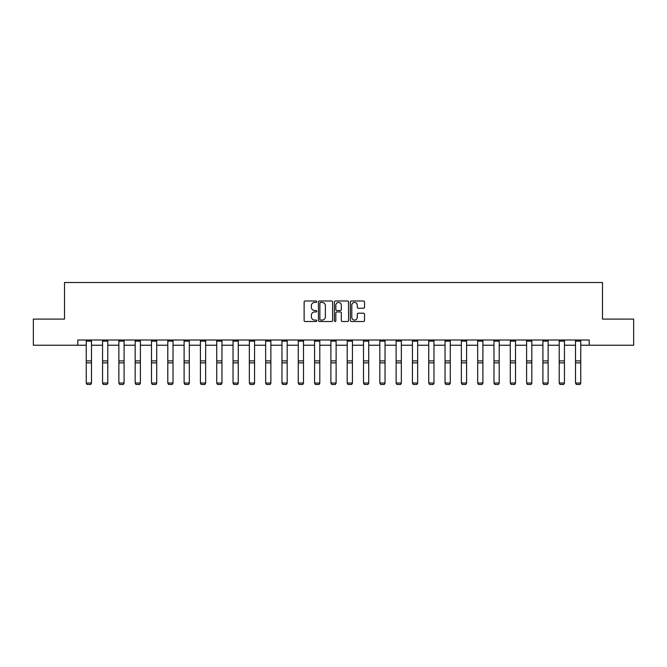 <?xml version="1.0" encoding="UTF-8"?>
<svg xmlns="http://www.w3.org/2000/svg" width="667" height="667" viewBox="0 0 667 667"><rect width="100%" height="100%" fill="white"/><g stroke="black" fill="none" stroke-linecap="round" stroke-linejoin="round"><path stroke-width="1" d="M316.775 301.709A0.717 0.717 0 0 0 316.058 300.984L305.152 300.984A1.026 1.026 0 0 0 304.127 302.018L304.127 320.485A1.026 1.026 0 0 0 305.152 321.511L316.058 321.511A0.717 0.717 0 0 0 316.775 320.794A0.717 0.717 0 0 0 316.058 320.077L314.641 320.077A3.285 3.285 0 0 1 311.364 316.792L311.364 315.249A3.285 3.285 0 0 1 314.641 311.964L316.058 311.964A0.717 0.717 0 0 0 316.775 311.247A0.717 0.717 0 0 0 316.058 310.53L314.641 310.53A3.285 3.285 0 0 1 311.364 307.245L311.364 305.711A3.285 3.285 0 0 1 314.641 302.426L316.058 302.426A0.717 0.717 0 0 0 316.775 301.709M363.49 308.221A1.026 1.026 0 0 0 364.515 307.195L364.515 302.018A1.026 1.026 0 0 0 363.49 300.984L351.384 300.984A1.026 1.026 0 0 0 350.358 302.018L350.358 320.485A1.026 1.026 0 0 0 351.384 321.511L363.49 321.511A1.026 1.026 0 0 0 364.515 320.485L364.515 314.224A1.026 1.026 0 0 0 363.49 313.198L358.304 313.198A1.026 1.026 0 0 0 357.279 314.224L357.279 317.334A2.743 2.743 0 0 1 354.536 320.077A2.743 2.743 0 0 1 351.792 317.334L351.792 305.169A2.743 2.743 0 0 1 354.536 302.426A2.743 2.743 0 0 1 357.279 305.169L357.279 307.195A1.026 1.026 0 0 0 358.304 308.221L363.49 308.221M77.781 345.231L33.35 345.231L33.35 319.093L64.507 319.093L64.507 282.5L602.493 282.5L602.493 319.093L633.65 319.093L633.65 345.231L589.219 345.231L589.219 340.003L77.781 340.003L77.781 345.231L86.251 345.231M332.6 302.018A1.026 1.026 0 0 0 331.574 300.984L319.468 300.984A1.026 1.026 0 0 0 318.442 302.018L318.442 320.485A1.026 1.026 0 0 0 319.468 321.511L331.574 321.511A1.026 1.026 0 0 0 332.6 320.485L332.6 302.018M335.426 300.984L347.532 300.984A1.026 1.026 0 0 1 348.558 302.018L348.558 320.485A1.026 1.026 0 0 1 347.532 321.511L342.354 321.511A1.026 1.026 0 0 1 341.321 320.485L341.321 312.998A1.026 1.026 0 0 0 340.295 311.964L336.86 311.964A1.026 1.026 0 0 0 335.834 312.998L335.834 320.794A0.717 0.717 0 0 1 335.117 321.511A0.717 0.717 0 0 1 334.4 320.794L334.4 302.018A1.026 1.026 0 0 1 335.426 300.984M91.479 345.231L102.56 345.231M107.787 345.231L118.868 345.231M124.095 345.231L135.176 345.231M140.404 345.231L151.484 345.231M156.712 345.231L167.792 345.231M173.02 345.231L184.109 345.231M189.328 345.231L200.417 345.231M205.644 345.231L216.725 345.231M221.953 345.231L233.033 345.231M238.261 345.231L249.341 345.231M254.569 345.231L265.649 345.231M270.877 345.231L281.958 345.231M287.185 345.231L298.266 345.231M303.493 345.231L314.574 345.231M319.801 345.231L330.89 345.231M336.11 345.231L347.199 345.231M352.426 345.231L363.507 345.231M368.734 345.231L379.815 345.231M385.042 345.231L396.123 345.231M401.351 345.231L412.431 345.231M417.659 345.231L428.739 345.231M433.967 345.231L445.047 345.231M450.275 345.231L461.356 345.231M466.583 345.231L477.672 345.231M482.891 345.231L493.98 345.231M499.208 345.231L510.288 345.231M515.516 345.231L526.596 345.231M531.824 345.231L542.905 345.231M548.132 345.231L559.213 345.231M564.44 345.231L575.521 345.231M580.749 345.231L589.219 345.231M320.594 302.426A0.717 0.717 0 0 0 319.877 303.143L319.877 319.36A0.717 0.717 0 0 0 320.594 320.077L322.086 320.077A3.285 3.285 0 0 0 325.371 316.792L325.371 305.711A3.285 3.285 0 0 0 322.086 302.426L320.594 302.426M341.321 305.219A2.743 2.743 0 0 0 338.578 302.476A2.743 2.743 0 0 0 335.834 305.219L335.834 309.505A1.026 1.026 0 0 0 336.86 310.53L340.295 310.53A1.026 1.026 0 0 0 341.321 309.505L341.321 305.219M91.479 341.145L86.251 341.145L86.251 340.02L91.479 340.02L91.479 383.2L90.695 384.5L87.035 384.425L90.695 384.5M87.035 384.5L86.251 383.016L91.479 383.016L90.695 384.425M86.251 341.145L86.251 383.016L87.035 384.425M107.787 341.145L102.56 341.145L102.56 340.02L107.787 340.02L107.787 383.2L107.003 384.5L103.343 384.425L107.003 384.5M103.343 384.5L102.56 383.016L107.787 383.016L107.003 384.425M102.56 341.145L102.56 383.016L103.343 384.425M124.095 341.145L118.868 341.145L118.868 340.02L124.095 340.02L124.095 383.2L123.312 384.5L119.651 384.425L123.312 384.5M119.651 384.5L118.868 383.016L124.095 383.016L123.312 384.425M118.868 341.145L118.868 383.016L119.651 384.425M140.404 341.145L135.176 341.145L135.176 340.02L140.404 340.02L140.404 383.2L139.62 384.5L135.96 384.425L139.62 384.5M135.96 384.5L135.176 383.016L140.404 383.016L139.62 384.425M135.176 341.145L135.176 383.016L135.96 384.425M156.712 341.145L151.484 341.145L151.484 340.02L156.712 340.02L156.712 383.2L155.928 384.5L152.268 384.425L155.928 384.5M152.268 384.5L151.484 383.016L156.712 383.016L155.928 384.425M151.484 341.145L151.484 383.016L152.268 384.425M173.02 341.145L167.792 341.145L167.792 340.02L173.02 340.02L173.02 383.2L172.236 384.5L168.576 384.425L172.236 384.5M168.576 384.5L167.792 383.016L173.02 383.016L172.236 384.425M167.792 341.145L167.792 383.016L168.576 384.425M189.328 341.145L184.109 341.145L184.109 340.02L189.328 340.02L189.328 383.2L188.544 384.5L184.892 384.425L188.544 384.5M184.892 384.5L184.109 383.016L189.328 383.016L188.544 384.425M184.109 341.145L184.109 383.016L184.892 384.425M205.644 341.145L200.417 341.145L200.417 340.02L205.644 340.02L205.644 383.2L204.861 384.5L201.201 384.425L204.861 384.5M201.201 384.5L200.417 383.016L205.644 383.016L204.861 384.425M200.417 341.145L200.417 383.016L201.201 384.425M221.953 341.145L216.725 341.145L216.725 340.02L221.953 340.02L221.953 383.2L221.169 384.5L217.509 384.425L221.169 384.5M217.509 384.5L216.725 383.016L221.953 383.016L221.169 384.425M216.725 341.145L216.725 383.016L217.509 384.425M238.261 341.145L233.033 341.145L233.033 340.02L238.261 340.02L238.261 383.2L237.477 384.5L233.817 384.425L237.477 384.5M233.817 384.5L233.033 383.016L238.261 383.016L237.477 384.425M233.033 341.145L233.033 383.016L233.817 384.425M254.569 341.145L249.341 341.145L249.341 340.02L254.569 340.02L254.569 383.2L253.785 384.5L250.125 384.425L253.785 384.5M250.125 384.5L249.341 383.016L254.569 383.016L253.785 384.425M249.341 341.145L249.341 383.016L250.125 384.425M270.877 341.145L265.649 341.145L265.649 340.02L270.877 340.02L270.877 383.2L270.093 384.5L266.433 384.425L270.093 384.5M266.433 384.5L265.649 383.016L270.877 383.016L270.093 384.425M265.649 341.145L265.649 383.016L266.433 384.425M287.185 341.145L281.958 341.145L281.958 340.02L287.185 340.02L287.185 383.2L286.401 384.5L282.741 384.425L286.401 384.5M282.741 384.5L281.958 383.016L287.185 383.016L286.401 384.425M281.958 341.145L281.958 383.016L282.741 384.425M303.493 341.145L298.266 341.145L298.266 340.02L303.493 340.02L303.493 383.2L302.71 384.5L299.049 384.425L302.71 384.5M299.049 384.5L298.266 383.016L303.493 383.016L302.71 384.425M298.266 341.145L298.266 383.016L299.049 384.425M319.801 341.145L314.574 341.145L314.574 340.02L319.801 340.02L319.801 383.2L319.018 384.5L315.358 384.425L319.018 384.5M315.358 384.5L314.574 383.016L319.801 383.016L319.018 384.425M314.574 341.145L314.574 383.016L315.358 384.425M336.11 341.145L330.89 341.145L330.89 340.02L336.11 340.02L336.11 383.2L335.326 384.5L331.674 384.425L335.326 384.5M331.674 384.5L330.89 383.016L336.11 383.016L335.326 384.425M330.89 341.145L330.89 383.016L331.674 384.425M352.426 341.145L347.199 341.145L347.199 340.02L352.426 340.02L352.426 383.2L351.642 384.5L347.982 384.425L351.642 384.5M347.982 384.5L347.199 383.016L352.426 383.016L351.642 384.425M347.199 341.145L347.199 383.016L347.982 384.425M368.734 341.145L363.507 341.145L363.507 340.02L368.734 340.02L368.734 383.2L367.951 384.5L364.29 384.425L367.951 384.5M364.29 384.5L363.507 383.016L368.734 383.016L367.951 384.425M363.507 341.145L363.507 383.016L364.29 384.425M385.042 341.145L379.815 341.145L379.815 340.02L385.042 340.02L385.042 383.2L384.259 384.5L380.599 384.425L384.259 384.5M380.599 384.5L379.815 383.016L385.042 383.016L384.259 384.425M379.815 341.145L379.815 383.016L380.599 384.425M401.351 341.145L396.123 341.145L396.123 340.02L401.351 340.02L401.351 383.2L400.567 384.5L396.907 384.425L400.567 384.5M396.907 384.5L396.123 383.016L401.351 383.016L400.567 384.425M396.123 341.145L396.123 383.016L396.907 384.425M417.659 341.145L412.431 341.145L412.431 340.02L417.659 340.02L417.659 383.2L416.875 384.5L413.215 384.425L416.875 384.5M413.215 384.5L412.431 383.016L417.659 383.016L416.875 384.425M412.431 341.145L412.431 383.016L413.215 384.425M433.967 341.145L428.739 341.145L428.739 340.02L433.967 340.02L433.967 383.2L433.183 384.5L429.523 384.425L433.183 384.5M429.523 384.5L428.739 383.016L433.967 383.016L433.183 384.425M428.739 341.145L428.739 383.016L429.523 384.425M450.275 341.145L445.047 341.145L445.047 340.02L450.275 340.02L450.275 383.2L449.491 384.5L445.831 384.425L449.491 384.5M445.831 384.5L445.047 383.016L450.275 383.016L449.491 384.425M445.047 341.145L445.047 383.016L445.831 384.425M466.583 341.145L461.356 341.145L461.356 340.02L466.583 340.02L466.583 383.2L465.799 384.5L462.139 384.425L465.799 384.5M462.139 384.5L461.356 383.016L466.583 383.016L465.799 384.425M461.356 341.145L461.356 383.016L462.139 384.425M482.891 341.145L477.672 341.145L477.672 340.02L482.891 340.02L482.891 383.2L482.108 384.5L478.456 384.425L482.108 384.5M478.456 384.5L477.672 383.016L482.891 383.016L482.108 384.425M477.672 341.145L477.672 383.016L478.456 384.425M499.208 341.145L493.98 341.145L493.98 340.02L499.208 340.02L499.208 383.2L498.424 384.5L494.764 384.425L498.424 384.5M494.764 384.5L493.98 383.016L499.208 383.016L498.424 384.425M493.98 341.145L493.98 383.016L494.764 384.425M515.516 341.145L510.288 341.145L510.288 340.02L515.516 340.02L515.516 383.2L514.732 384.5L511.072 384.425L514.732 384.5M511.072 384.5L510.288 383.016L515.516 383.016L514.732 384.425M510.288 341.145L510.288 383.016L511.072 384.425M531.824 341.145L526.596 341.145L526.596 340.02L531.824 340.02L531.824 383.2L531.04 384.5L527.38 384.425L531.04 384.5M527.38 384.5L526.596 383.016L531.824 383.016L531.04 384.425M526.596 341.145L526.596 383.016L527.38 384.425M548.132 341.145L542.905 341.145L542.905 340.02L548.132 340.02L548.132 383.2L547.349 384.5L543.688 384.425L547.349 384.5M543.688 384.5L542.905 383.016L548.132 383.016L547.349 384.425M542.905 341.145L542.905 383.016L543.688 384.425M564.44 341.145L559.213 341.145L559.213 340.02L564.44 340.02L564.44 383.2L563.657 384.5L559.997 384.425L563.657 384.5M559.997 384.5L559.213 383.016L564.44 383.016L563.657 384.425M559.213 341.145L559.213 383.016L559.997 384.425M580.749 341.145L575.521 341.145L575.521 340.02L580.749 340.02L580.749 383.2L579.965 384.5L576.305 384.425L579.965 384.5M576.305 384.5L575.521 383.016L580.749 383.016L579.965 384.425M575.521 341.145L575.521 383.016L576.305 384.425M91.479 360.897L86.251 360.897M91.479 362.873L86.251 362.873M107.787 360.897L102.56 360.897M107.787 362.873L102.56 362.873M124.095 360.897L118.868 360.897M124.095 362.873L118.868 362.873M140.404 360.897L135.176 360.897M140.404 362.873L135.176 362.873M156.712 360.897L151.484 360.897M156.712 362.873L151.484 362.873M173.02 360.897L167.792 360.897M173.02 362.873L167.792 362.873M189.328 360.897L184.109 360.897M189.328 362.873L184.109 362.873M205.644 360.897L200.417 360.897M205.644 362.873L200.417 362.873M221.953 360.897L216.725 360.897M221.953 362.873L216.725 362.873M238.261 360.897L233.033 360.897M238.261 362.873L233.033 362.873M254.569 360.897L249.341 360.897M254.569 362.873L249.341 362.873M270.877 360.897L265.649 360.897M270.877 362.873L265.649 362.873M287.185 360.897L281.958 360.897M287.185 362.873L281.958 362.873M303.493 360.897L298.266 360.897M303.493 362.873L298.266 362.873M319.801 360.897L314.574 360.897M319.801 362.873L314.574 362.873M336.11 360.897L330.89 360.897M336.11 362.873L330.89 362.873M352.426 360.897L347.199 360.897M352.426 362.873L347.199 362.873M368.734 360.897L363.507 360.897M368.734 362.873L363.507 362.873M385.042 360.897L379.815 360.897M385.042 362.873L379.815 362.873M401.351 360.897L396.123 360.897M401.351 362.873L396.123 362.873M417.659 360.897L412.431 360.897M417.659 362.873L412.431 362.873M433.967 360.897L428.739 360.897M433.967 362.873L428.739 362.873M450.275 360.897L445.047 360.897M450.275 362.873L445.047 362.873M466.583 360.897L461.356 360.897M466.583 362.873L461.356 362.873M482.891 360.897L477.672 360.897M482.891 362.873L477.672 362.873M499.208 360.897L493.98 360.897M499.208 362.873L493.98 362.873M515.516 360.897L510.288 360.897M515.516 362.873L510.288 362.873M531.824 360.897L526.596 360.897M531.824 362.873L526.596 362.873M548.132 360.897L542.905 360.897M548.132 362.873L542.905 362.873M564.44 360.897L559.213 360.897M564.44 362.873L559.213 362.873M580.749 360.897L575.521 360.897M580.749 362.873L575.521 362.873"/></g></svg>
